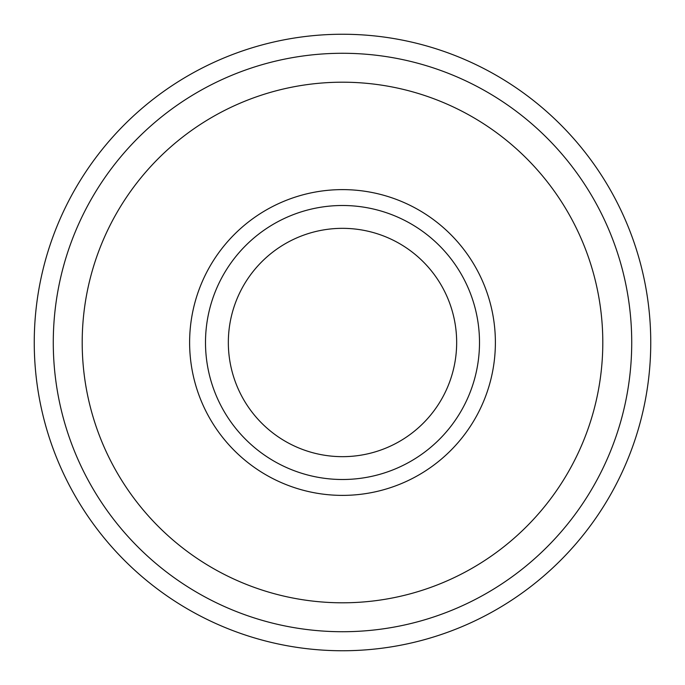 <?xml version="1.0" encoding="UTF-8"?>
<svg xmlns="http://www.w3.org/2000/svg" width="685" height="685" viewBox="0 0 685 685"><rect width="100%" height="100%" fill="white"/><g stroke="black" fill="none" stroke-linecap="round" stroke-linejoin="round"><path stroke-width="1.03" d="M631.724 342.5A289.224 289.224 0 0 0 342.5 53.276A289.224 289.224 0 0 0 53.276 342.5A289.224 289.224 0 0 0 342.5 631.724A289.224 289.224 0 0 0 631.724 342.5M650.75 342.5A308.25 308.25 0 0 0 342.5 34.25A308.25 308.25 0 0 0 34.25 342.5A308.25 308.25 0 0 0 342.5 650.75A308.25 308.25 0 0 0 650.75 342.5M495.383 342.5A152.883 152.883 0 0 0 342.5 189.617A152.883 152.883 0 0 0 189.617 342.5A152.883 152.883 0 0 0 342.5 495.383A152.883 152.883 0 0 0 495.383 342.5M479.5 342.5A137 137 0 0 0 342.5 205.5A137 137 0 0 0 205.5 342.5A137 137 0 0 0 342.5 479.5A137 137 0 0 0 479.5 342.5M602.8 342.5A260.3 260.3 0 0 0 342.5 82.2A260.3 260.3 0 0 0 82.2 342.5A260.3 260.3 0 0 0 342.5 602.8A260.3 260.3 0 0 0 602.8 342.5M228.336 342.5A114.164 114.164 0 0 1 342.5 228.336A114.164 114.164 0 0 1 456.664 342.5A114.164 114.164 0 0 1 342.5 456.664A114.164 114.164 0 0 1 228.336 342.5"/></g></svg>

